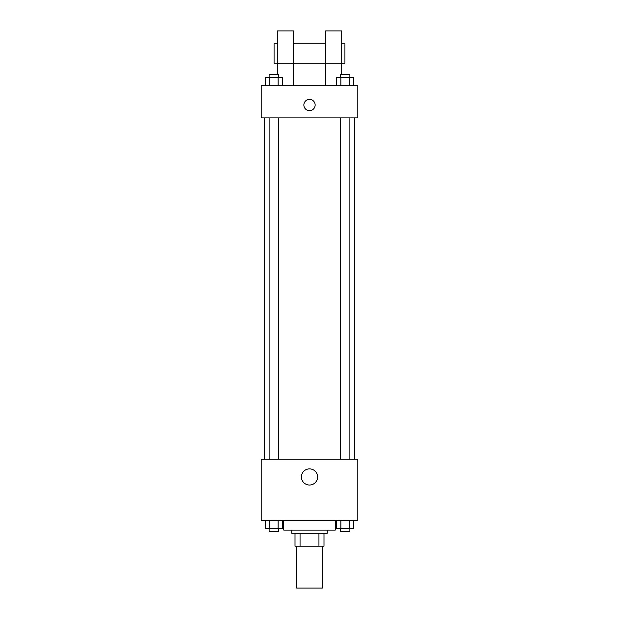 <?xml version="1.0" encoding="UTF-8"?>
<svg xmlns="http://www.w3.org/2000/svg" width="619" height="619" viewBox="0 0 619 619"><rect width="100%" height="100%" fill="white"/><g stroke="black" fill="none" stroke-linecap="round" stroke-linejoin="round"><path stroke-width="0.93" d="M296.617 546.19L296.617 588.05L322.383 588.05L322.383 546.19M318.947 533.307L318.947 546.19L295.008 546.19L295.008 533.307M318.947 546.19L323.992 546.19L323.992 533.307L323.992 546.19M327.211 530.088L327.211 533.307L291.789 533.307L291.789 530.088M300.053 533.307L300.053 546.19M283.742 520.424L283.742 530.088L335.258 530.088L335.258 520.424M357.805 520.424L261.195 520.424L261.195 459.244L357.805 459.244L357.805 520.424M317.578 476.955A8.078 8.078 0 0 1 305.461 483.95A8.078 8.078 0 0 1 305.461 469.96A8.078 8.078 0 0 1 317.578 476.955M354.586 117.896L354.586 459.244M340.218 459.244L340.218 117.896M278.782 117.896L278.782 459.244M357.805 117.896L261.195 117.896L261.195 85.693L357.805 85.693L357.805 117.896M309.5 99.38A5.633 5.633 0 0 1 314.382 107.83A5.633 5.633 0 0 1 304.618 107.83A5.633 5.633 0 0 1 309.5 99.38M277.297 74.419L277.297 30.95L293.398 30.95L293.398 85.693M277.297 43.833L274.078 43.833L274.078 63.153L325.602 63.153L325.602 30.95L341.703 30.95L341.703 74.419M325.602 85.693L325.602 63.153L344.922 63.153L344.922 43.833L341.703 43.833M353.418 520.424L353.418 528.479L336.682 528.479L336.682 520.424M349.232 520.424L349.232 528.479M340.868 520.424L340.868 528.479M349.882 528.479L349.882 531.698L340.218 531.698L340.218 528.479M282.318 520.424L282.318 528.479L265.582 528.479L265.582 520.424M278.132 520.424L278.132 528.479M269.768 520.424L269.768 528.479M278.782 528.479L278.782 531.698L269.118 531.698L269.118 528.479M353.418 85.693L353.418 77.646L336.682 77.646L336.682 85.693M349.232 77.646L349.232 85.693M340.868 77.646L340.868 85.693M340.218 77.646L340.218 74.419L349.882 74.419L349.882 77.646M282.318 85.693L282.318 77.646L265.582 77.646L265.582 85.693M278.132 77.646L278.132 85.693M269.768 77.646L269.768 85.693M269.118 77.646L269.118 74.419L278.782 74.419L278.782 77.646M264.414 117.896L264.414 459.244M349.882 459.244L349.882 117.896M269.118 117.896L269.118 459.244M293.398 43.833L325.602 43.833"/></g></svg>
